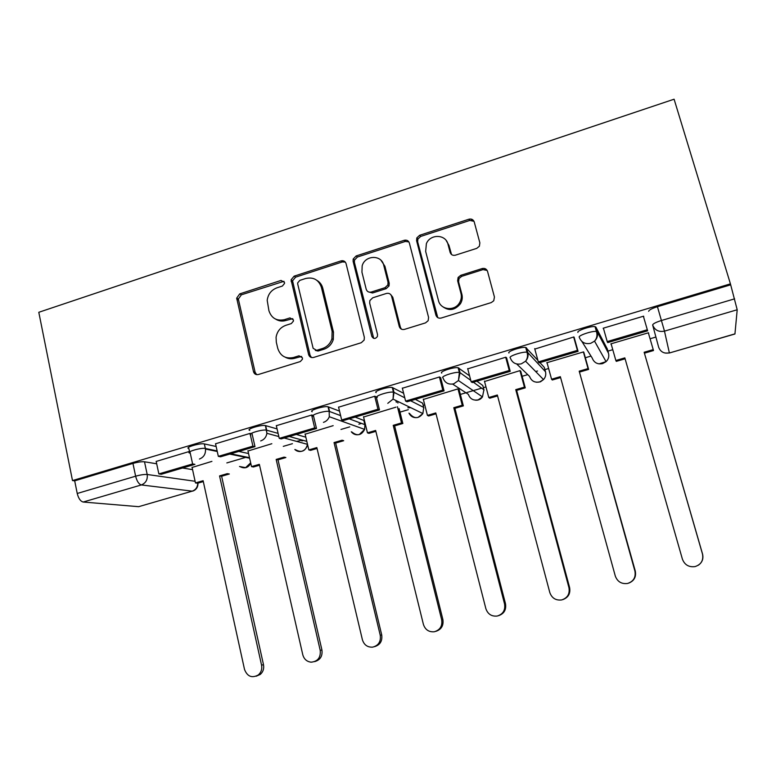 <?xml version="1.0" encoding="UTF-8"?>
<svg xmlns="http://www.w3.org/2000/svg" width="776" height="776" viewBox="0 0 776 776"><rect width="100%" height="100%" fill="white"/><g stroke="black" fill="none" stroke-linecap="round" stroke-linejoin="round"><path stroke-width="1.16" d="M284.462 282.348L281.048 280.427L239.726 293.891L236.68 298.149L253.49 371.646C254.295 374.042 255.915 375.002 258.35 374.517L300.331 361.548L302.446 359.201L302.436 357.814L298.964 355.806L293.503 357.503C285.616 359.084 280.369 356.048 277.76 348.375L276.324 342.274L276.072 337.308C277.11 331.352 280.369 327.356 285.878 325.309L291.31 323.582L293.435 321.089L293.396 319.867L289.952 317.908L284.53 319.634C276.712 321.264 271.503 318.296 268.923 310.72L267.196 300.302C268.069 294.143 271.328 289.981 276.993 287.799L282.386 286.043L284.52 283.434L284.462 282.348M283.977 281.31L241.384 294.802L238.348 299.041L255.12 372.296L256.681 374.653M301.641 356.407L294.996 358.202L293.503 357.503M292.775 318.655L286.053 320.459L284.53 319.634M535.634 371.5L537.535 370.996M407.837 407.759L410.795 407.701M296.607 441.379L301.699 440.215M476.736 248.369L479.384 246.225L479.859 242.859L474.243 221.975C473.311 219.559 471.536 218.638 468.917 219.22L419.661 235.274L416.819 237.902L416.596 240.706L435.918 315.153C436.83 317.607 438.595 318.567 441.204 318.034L491.286 302.572L493.74 300.778L494.438 297.024L487.541 271.396C486.6 268.942 484.806 268.001 482.158 268.564L460.75 275.315L458.102 277.469L457.636 280.815L460.973 293.444C461.769 296.684 461.284 299.788 459.537 302.756C454.639 311.554 440.448 309.973 438.45 300.477L425.665 251.434L426.383 243.635C430.282 233.77 445.812 234.148 447.975 244.236L450.128 252.394C451.04 254.819 452.806 255.75 455.425 255.178L476.736 248.369M730.429 283.861L72.498 480.577L38.8 312.291L674.092 99.202L730.429 283.861L737.2 309.76L734.94 333.99L669.378 352.993L734.988 333.855M346.067 263.627C345.213 261.25 343.535 260.338 341.042 260.881L294.123 276.169L291.078 279.845L308.625 354.574C309.459 356.989 311.118 357.949 313.611 357.445L361.286 342.72L364.157 340.034L364.342 337.317L346.067 263.627M356.135 255.964L404.199 240.308C406.76 239.745 408.477 240.657 409.369 243.053L428.585 317.423L428.148 320.711L425.49 322.894L404.471 329.383C401.89 329.907 400.154 328.946 399.271 326.502L391.599 296.267C390.716 293.842 388.999 292.901 386.448 293.444L372.742 297.79L369.842 300.584L369.696 303.183L377.543 334.572L377.378 336.561C375.293 339.141 373.431 339.073 371.811 336.347L353.109 261.328L353.167 259.068L356.135 255.964L357.416 257.031L405.315 241.443L404.199 240.308M737.2 309.76L664.479 331.139L669.358 352.876C664.149 353.856 660.58 351.994 658.669 347.279L652.655 324.998C652.917 323.776 655.856 322.273 661.472 320.498L734.62 298.838M226.844 462.923L232.169 461.361M232.325 461.313L246.681 457.103M283.279 446.365L292.426 443.688M301.864 440.913L303.464 440.448M340.984 429.438L349.743 426.868M358.881 424.191L361.529 423.405M364.371 422.571L364.904 422.416M399.989 412.124L408.321 409.68M423.192 405.315L424.744 404.868M460.362 394.412L465.949 392.772M466.919 392.491L481.654 388.165M483.361 387.66L485.97 386.904M522.132 376.292L527.748 374.643M544.917 369.609L548.632 368.513M585.346 357.746L590.992 356.087M607.899 351.13L612.778 349.695M650.075 338.753L655.701 337.104M72.498 480.577L74.69 480.829L132.948 463.417C137.818 462.079 141.668 461.536 144.511 461.788L156.684 463.776M182.564 468.006L192.564 469.635M83.197 502.033L138.661 506.68L192.225 491.15L141.339 484.942L83.197 502.033C80.491 501.315 78.502 498.473 77.231 493.478L135.625 476.192C140.504 474.854 144.355 474.281 147.197 474.485L195.106 481.275M74.69 480.829L77.231 493.478M197.773 483.186C197.608 487.183 195.756 489.84 192.225 491.15L138.661 506.68M250.211 433.347L215.544 443.785M271.823 443.717L247.981 451.001M313.067 415.432L311.826 414.995L276.324 425.704M333.166 425.655L305.133 434.191M376.341 397.157L374.944 396.196L338.579 407.187M395.993 407.148L363.575 417.003M397.933 403.074L397.467 401.25M440.729 377.99L439.614 376.932L402.366 388.243M458.053 388.863L423.356 399.446M506.728 358.357L505.913 357.183L467.744 368.852M520.861 371.588L520.075 370.598L484.544 381.501M574.385 338.22L573.891 336.939L534.809 349.074M584.018 353.002L583.552 351.897L546.75 362.741L547.187 363.236M643.779 317.568L643.614 316.171L603.175 328.219L603.747 329.383M648.688 333.961L648.552 332.749L610.867 343.855L611.401 344.942L611.071 343.797M577.916 332.438C576.306 330.789 591.263 325.726 595.056 326.667L595.881 327.084L607.278 348.919L608.549 353.4M508.969 353.022C506.777 351.509 521.812 346.503 525.711 347.464L537.884 360.336M539.931 362.596L544.315 367.417L545.567 372.024M441.738 373.081C438.974 371.714 454.144 366.757 458.131 367.737L469.587 375.856M476.891 381.191L482.788 385.497L484.02 390.212M376.176 392.646C372.839 391.414 388.194 386.496 392.278 387.505L403.636 393.286M415.305 399.349L422.648 403.171L423.851 407.992M312.224 411.736C308.305 410.64 323.893 405.741 328.054 406.769L339.529 411.125M355.127 417.1L363.847 420.446L365.021 425.364M249.804 430.36C245.303 429.4 261.192 424.52 265.431 425.568L277.071 428.915M296.306 434.453L305.841 437.198M189.606 451.865L188.878 448.547C183.805 447.713 200.024 442.844 204.321 443.911L216.145 446.491M238.804 451.419L248.553 453.533M189.509 451.428L156.189 461.439M211.916 461.371L192.089 467.453M422.794 403.733L422.648 403.171M364.022 421.135L363.847 420.446M730.371 284.908L657.437 306.704C651.83 308.499 648.911 310.041 648.668 311.331M275.8 319.217C278.953 321.138 282.367 321.555 286.053 320.459M285.413 357.3C288.42 358.89 291.621 359.191 294.996 358.202M345.31 262.094L342.371 261.929L295.598 277.158L292.562 280.815L310.07 355.282L311.477 357.513M299.808 280.388L297.683 282.9L297.722 284.103L313.135 348.327L316.627 350.325L322.447 348.521C327.152 346.891 330.314 343.632 331.924 338.753L332.128 331.371L321.4 287.333C318.713 279.738 313.426 276.799 305.55 278.526L299.808 280.388M315.328 350.412L318.053 351.053L316.627 350.325M317.122 280.514C320.022 282.289 321.914 284.879 322.797 288.284L333.486 332.167L333.292 339.519C331.682 344.389 328.539 347.638 323.844 349.258L318.053 351.053M408.865 241.889L405.315 241.443M390.764 294.637L392.763 297.198L400.406 327.326L401.435 329.179M357.416 257.031L354.457 260.125L354.399 262.375L373.702 338.365M383.713 265.179C381.53 254.499 365.021 255.052 362.169 265.829L361.946 272.192L366.204 289.244C367.067 291.64 368.775 292.581 371.306 292.038L384.993 287.692L387.855 284.996L388.048 282.28L383.713 265.179L384.896 266.216L381.055 260.387M368.319 291.854L372.538 292.988L371.306 292.038M384.896 266.216L389.222 283.259L389.028 285.966L386.176 288.653L372.538 292.988M446.229 240.589L448.945 245.371L451.525 254.528M442.175 306.277C448.8 311.321 454.901 310.458 460.469 303.688C462.215 300.719 462.69 297.635 461.904 294.405L460.973 293.444M487.153 270.455L483.011 269.611L461.681 276.343L459.033 278.487L458.577 281.814L461.904 294.405M474 221.315L469.81 220.442L420.728 236.418L417.886 239.047L417.663 241.84L437.761 317.636M203.312 481.576L197.608 483.235L195.465 482.934L203.118 480.703L244.518 669.445C247.34 676.575 251.948 678.408 258.311 674.955C261.182 672.394 262.269 669.125 261.56 665.148L263.491 664.683C264.199 668.64 263.122 671.9 260.261 674.441L256.148 676.236M221.626 476.241L229.318 474L227.29 473.661L219.569 475.911L221.626 476.241L263.491 664.683M158.847 473.913L161.301 474.272L194.931 464.349L192.613 463.951L158.847 473.913L156.17 461.351M192.613 463.951L190.275 453.242M190.256 453.155L189.936 451.651M219.569 475.911L261.56 665.148M195.465 482.934L192.041 467.22M259.543 465.202L253.451 466.977L251.521 466.609L259.349 464.329L302.785 654.769C304.056 659.193 306.85 661.666 311.157 662.18C317.82 661.472 320.847 657.534 320.216 650.375L321.924 649.968C322.67 656.157 320.236 660.046 314.62 661.627M278.002 459.829L285.878 457.539L284.065 457.132L276.169 459.431L278.002 459.829L321.924 649.968M252.074 433.832L254.994 446.636L252.918 446.151L218.337 456.356L215.524 443.678M252.918 446.151L250.309 434.676M250.221 434.317L250.017 433.406M254.994 446.636L220.559 456.792L218.337 456.356M276.169 459.431L320.216 650.375M251.521 466.609L247.922 450.759M317.045 448.47L310.555 450.361L308.838 449.915L316.841 447.587L362.402 639.754C364.06 644.924 367.475 647.388 372.625 647.145C378.504 645.583 381.035 641.626 380.24 635.263L381.705 634.904C382.51 641.073 380.095 644.992 374.449 646.689M335.649 443.057L343.7 440.71L342.119 440.225L334.039 442.572L335.649 443.057L381.705 634.904M313.417 415.548L316.492 428.498L314.678 427.925L279.263 438.372L276.295 425.578M314.678 427.925L311.622 415.053M316.492 428.498L281.232 438.896L279.263 438.372M334.039 442.572L380.24 635.263M308.838 449.915L305.065 433.93M375.856 431.349L368.94 433.367L367.455 432.843L375.642 430.457L423.405 624.389C425.229 629.763 428.866 632.217 434.308 631.761C440.079 630.015 442.543 626.019 441.67 619.782L442.873 619.5C443.746 625.621 441.35 629.588 435.695 631.392M399.106 408.593L402.841 423.492L401.493 422.93L393.228 425.335L394.615 425.888L442.873 619.5M402.841 423.492L394.615 425.888M376.253 396.808L379.493 409.912L377.951 409.243L341.663 419.952L338.54 407.041M377.951 409.243L374.73 396.255M379.493 409.912L343.37 420.573L341.663 419.952M342.536 260.688L342.817 261.813M393.228 425.335L441.67 619.782M401.493 422.93L397.438 406.721M396.332 402.308L395.876 400.474M367.455 432.843L363.507 416.712M436.015 413.841L428.653 415.985L427.421 415.383L435.792 412.939L485.863 608.656C487.803 614.155 491.596 616.61 497.241 616.037C503.052 614.185 505.486 610.159 504.555 603.941L505.496 603.728C506.427 609.8 504.07 613.806 498.415 615.717M459.091 389.533L463.34 405.887L462.244 405.237L453.795 407.701L454.92 408.341L505.496 603.728M463.34 405.887L454.92 408.341M440.623 377.582L444.056 390.871L442.786 390.105L405.596 401.085L402.317 388.039M442.786 390.105L439.41 377M444.056 390.871L407.031 401.793L405.596 401.085M405.169 240.104L405.499 241.384M453.795 407.701L504.555 603.941M462.244 405.237L457.995 388.883M427.421 415.383L423.279 399.106M497.581 395.925L489.763 398.195L488.773 397.516L497.338 395.013L549.806 592.544C551.852 598.141 555.791 600.605 561.62 599.945C567.508 598.024 569.953 593.95 568.953 587.723L569.613 587.577C570.612 593.582 568.304 597.607 562.687 599.654M520.764 371.258L525.255 387.864L524.421 387.127L515.759 389.649L516.632 390.376L569.613 587.577M525.255 387.864L516.632 390.376M485.339 268.758L485.563 269.573M472.167 219.433L472.535 220.442M506.582 357.823L510.22 371.355L509.25 370.491L471.129 381.743L467.676 368.581M509.25 370.491L505.7 357.251M510.22 371.355L472.274 382.549L471.129 381.743M469.344 219.104L469.645 220.219M482.594 268.447L482.856 269.418M471.721 220.258L471.284 219.113M484.825 269.427L484.573 268.486M515.759 389.649L568.953 587.723M524.421 387.127L519.959 370.627M488.773 397.516L484.437 381.094M560.592 377.582L552.289 379.998L551.571 379.221L560.34 376.67L615.3 576.054C617.453 581.719 621.528 584.192 627.532 583.474C633.517 581.486 635.981 577.363 634.923 571.107L635.282 571.039C636.349 576.869 634.157 580.904 628.705 583.135M583.833 352.333L588.625 369.425L588.062 368.59L579.197 371.17L635.282 571.039M588.625 369.425L579.798 371.995M574.143 337.337L578.062 351.353L577.402 350.374L538.311 361.907L534.683 348.618M577.402 350.374L573.668 337.007M578.062 351.353L539.145 362.829L538.311 361.907M579.197 371.17L634.923 571.107M588.062 368.59L583.397 351.945M551.571 379.221L547.022 362.654M625.097 358.803L616.299 361.364L615.853 360.5L624.835 357.881L682.405 559.147C684.655 564.889 688.865 567.372 695.044 566.596C701.145 564.55 703.628 560.379 702.503 554.083L702.561 554.083C703.628 558.768 702.212 562.493 698.303 565.248M653.227 349.617L648.338 332.817L653.499 350.539L653.227 349.617L644.148 352.255L702.561 554.083M653.499 350.539L644.468 353.167M647.31 329.742L643.382 316.239L647.63 330.828L647.31 329.742L607.21 341.576L603.398 328.151M647.63 330.828L607.724 342.604L607.21 341.576M644.148 352.255L702.503 554.083M615.853 360.5L611.1 343.787M282.571 281.397L281.048 280.427M300.438 356.514L298.964 355.806M291.456 318.742L289.952 317.908M658.669 347.279L652.655 324.998C654.769 330.198 658.708 332.244 664.479 331.139L657.437 306.704M144.511 461.788L147.197 474.485C147.789 479.607 145.83 483.089 141.339 484.942C138.826 484.146 136.925 481.236 135.625 476.192L132.948 463.417M595.881 327.084L597.248 331.895L608.51 353.284C609.286 356.485 608.471 359.269 606.075 361.655L602.593 363.614C597.52 364.575 594.057 362.722 592.214 358.056L581.855 341.401M526.477 347.793L527.777 352.556L545.499 371.743C546.197 374.662 545.538 377.272 543.52 379.58L539.669 381.947C534.712 382.878 531.347 381.035 529.572 376.409L516.69 363.983M458.82 367.989L460.052 372.703L470.77 380.376M473.36 382.228L483.923 389.785L482.468 396.905L478.181 399.863C473.331 400.765 470.062 398.932 468.355 394.344L452.621 384.091M392.831 387.68L394.004 392.355L404.771 397.807M410.572 400.746L423.735 407.419L422.881 413.55L418.07 417.381C413.967 418.245 410.931 416.838 408.962 413.162M328.471 406.886L329.587 411.513L340.615 415.626M349.248 418.836L364.885 424.656L364.633 429.39L359.298 434.502C356.048 435.287 353.381 434.376 351.285 431.795M265.664 425.626L266.721 430.214L278.109 433.386M289.332 436.51L306.821 441.379M204.369 443.92L205.368 448.47L217.135 450.924M230.782 453.776L249.503 457.695M189.887 453.165L189.868 453.077C184.804 452.292 201.032 447.432 205.32 448.46L205.475 449.032C205.815 453.96 203.797 457.297 199.422 459.043M250.667 462.855L245.604 467.637L239.503 466.502M250.852 434.938C246.351 434.017 262.249 429.147 266.488 430.156L266.886 433.309C266.255 437.15 264.189 439.682 260.688 440.923M313.32 416.353C309.401 415.296 325.008 410.417 329.17 411.406L329.296 416.722C328.19 419.564 326.24 421.446 323.446 422.357M377.33 397.312C374.003 396.119 389.368 391.211 393.442 392.181L394.004 392.355L393.054 399.106L387.777 403.336M442.96 377.786C440.205 376.457 455.386 371.52 459.373 372.461L460.052 372.703L458.441 380.56L453.717 383.839C448.392 384.847 444.813 382.83 442.96 377.786M510.239 357.775C508.067 356.3 523.121 351.315 527.001 352.236L527.777 352.556C528.534 355.777 527.796 358.657 525.575 361.209L521.336 363.837C515.875 364.885 512.179 362.858 510.239 357.775M579.265 337.24C577.654 335.63 592.641 330.586 596.424 331.488L597.248 331.895C598.092 335.416 597.19 338.501 594.542 341.139L590.701 343.322C585.094 344.408 581.282 342.381 579.265 337.24M307.5 444.25L307.49 444.338C306.927 447.83 305.036 450.128 301.825 451.254C299.167 451.933 296.839 451.351 294.841 449.498M255.12 372.296L253.49 371.646M238.455 300.021L236.787 299.129M241.384 294.802L239.726 293.891M310.07 355.282L308.625 354.574M292.63 282.435L291.145 281.475M295.598 277.158L294.123 276.169M342.371 261.929L341.042 260.881M323.844 349.258L322.447 348.521M333.486 332.167L332.128 331.371M322.797 288.284L321.4 287.333M400.406 327.326L399.271 326.502M392.763 297.198L391.599 296.267M373.043 337.133L371.811 336.347M354.399 262.375L353.109 261.328M386.176 288.653L384.993 287.692M389.222 283.259L388.048 282.28M451.089 253.49L450.128 252.394M448.945 245.371L447.975 244.236M458.577 281.814L457.636 280.815M461.681 276.343L460.75 275.315M483.011 269.611L482.158 268.564M436.936 316.026L435.918 315.153M417.663 241.84L416.596 240.706M420.728 236.418L419.661 235.274M469.81 220.442L468.917 219.22M204.321 443.911L205.475 449.032L217.261 451.486M229.754 454.086L249.62 458.209M239.91 466.58C244.576 468.995 248.194 467.899 250.764 463.272M265.431 425.568L266.886 433.309L278.836 436.558M328.054 406.769L329.17 411.406L329.296 416.722L364.633 429.39C361.441 435.481 357.173 436.345 351.829 431.97M392.278 387.505L393.442 392.181L393.054 399.106L422.881 413.55C418.516 419.04 414.054 418.991 409.495 413.404M458.131 367.737L459.373 372.461L458.441 380.56L482.468 396.905C480.751 399.3 478.452 400.387 475.581 400.183M525.711 347.464L527.001 352.236C528.029 355.553 527.554 358.541 525.575 361.209L543.52 379.58L540.416 381.831L536.643 382.258M595.056 326.667L596.424 331.488C597.559 335.135 596.928 338.355 594.542 341.139L606.075 361.655L599.023 363.886M284.22 438.013L307.49 444.338C305.579 451.312 301.524 453.068 295.326 449.624M665.207 353.08L669.378 352.993M192.71 491.121C196.299 489.792 198.055 487.124 197.977 483.128M238.348 299.041L236.68 298.149M292.562 280.815L291.078 279.845M333.292 339.519L331.924 338.753M389.028 285.966L387.855 284.996M354.457 260.125L353.167 259.068M460.469 303.688L459.537 302.756M459.033 278.487L458.102 277.469M417.886 239.047L416.819 237.902M258.311 674.955L260.261 674.441"/></g></svg>
